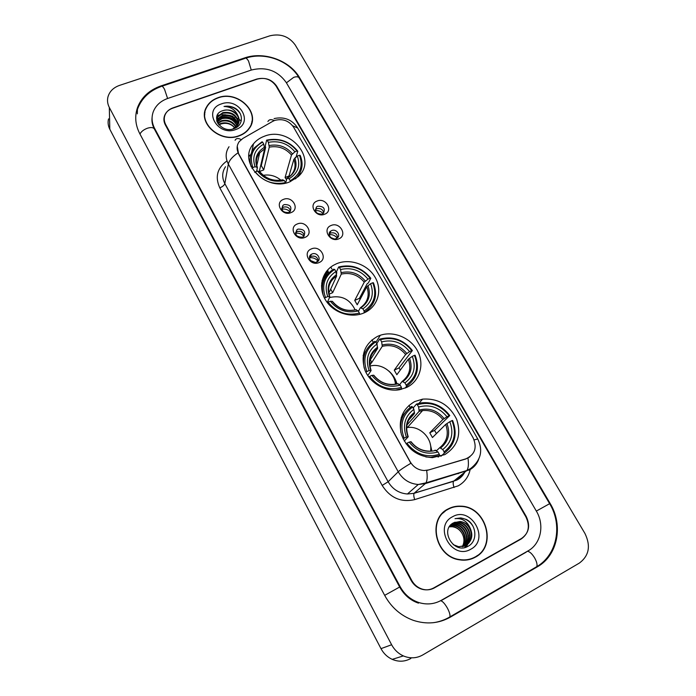 <?xml version="1.0" encoding="UTF-8"?>
<svg xmlns="http://www.w3.org/2000/svg" width="696" height="696" viewBox="0 0 696 696"><rect width="100%" height="100%" fill="white"/><g stroke="black" fill="none" stroke-linecap="round" stroke-linejoin="round"><path stroke-width="1.04" d="M336.49 263.767L333.375 265.333C321.622 272.145 317.985 288.048 325.719 300.315C333.306 312.661 350.68 318.507 363.573 313.104L364.312 312.791C377.815 306.875 382.713 290.206 375.144 277.33C367.775 264.367 349.827 258.042 336.49 263.767M377.658 336.307C364.556 343.728 360.319 355.012 364.956 370.176C370.255 383.479 385.889 392.274 399.695 389.682L406.664 387.428C419.758 381.217 424.682 364.565 417.739 351.297C410.962 337.96 393.927 330.652 380.312 335.263L377.658 336.307M414.694 401.575C402.445 408.743 398.016 419.723 401.418 434.53C407.03 448.937 417.382 456.637 432.468 457.629L444.796 454.627C457.637 446.406 461.587 434.635 456.646 419.314C449.407 404.846 438.062 398.121 422.603 399.139L414.694 401.575M264.175 136.32C259.782 137.956 256.215 140.462 253.466 143.863C237.058 162.037 265.95 192.383 289.962 181.769L298.201 176.601C318.229 159.123 289.553 125.663 264.175 136.32M290.98 212.637C281.993 216.595 274.18 202.606 283.516 199.369C292.442 195.48 300.28 209.313 290.98 212.637M284.246 204.581L282.907 205.407C280.784 210.288 282.715 212.654 288.701 212.515L289.954 211.758C292.181 206.877 290.284 204.485 284.246 204.581M304.926 237.423C295.913 241.486 287.987 227.296 297.349 223.955C306.292 219.953 314.253 233.995 304.926 237.423M298.027 229.106L296.948 229.732C294.452 234.735 296.313 237.205 302.551 237.153L303.526 236.605C306.144 231.603 304.317 229.106 298.027 229.106M319.072 262.566C310.042 266.751 302.003 252.352 311.39 248.907C320.343 244.783 328.416 259.025 319.072 262.566M312.008 253.996L311.234 254.414C306.692 257.163 311.73 264.454 316.602 262.157L317.272 261.809C321.944 259.112 316.924 251.691 312.008 253.996M324.658 214.229C315.836 218.161 307.928 204.259 317.106 201.04C325.867 197.168 333.793 210.923 324.658 214.229M317.698 206.207L316.593 206.851C314.253 211.723 316.123 214.142 322.204 214.098L323.222 213.515C325.667 208.635 323.823 206.207 317.698 206.207M338.761 238.867C329.913 242.913 321.9 228.81 331.096 225.487C339.865 221.502 347.913 235.457 338.761 238.867M331.635 230.594L330.791 231.063C326.476 233.786 331.496 240.799 336.203 238.597L336.96 238.197C341.388 235.509 336.385 228.392 331.635 230.594M322.718 281.367L323.614 280.932M281.68 208.478L283.49 207.13C287.248 206.355 289.571 207.713 290.467 211.21M295.461 232.847L297.201 231.55C301.116 230.768 303.465 232.22 304.239 235.918M309.459 257.546L311.112 256.337C315.201 255.536 317.567 257.085 318.202 261M315.201 209.844L316.784 208.73C320.63 207.974 322.953 209.409 323.744 213.028M329.147 234.065L330.652 233.021C334.663 232.255 336.995 233.778 337.656 237.597M272.649 121.382L274.711 120.425C282.628 118.39 288.918 120.643 293.599 127.194L473.08 437.758C477.343 447.624 474.942 454.653 465.868 458.838L428.745 469.93L424.299 470.531C418.209 470.165 413.52 467.268 410.231 461.848L238.632 153.694C236.431 149.396 236.623 145.377 239.224 141.636L242.869 138.434L272.649 121.382M325.397 273.389L323.37 278.139M327.851 273.824L327.19 270.492L327.851 273.824M325.711 275.407L325.145 273.98L325.711 275.407M324.623 277.339L324.362 275.807M206.486 107.436L205.894 108.385M525.889 516.876L276.095 86.06C271.327 79.422 264.871 77.099 256.72 79.083L172.93 107.88C169.206 109.22 166.614 111.499 165.135 114.727C163.804 117.972 163.986 121.252 165.691 124.558L411.693 580.333C414.285 584.927 418 587.911 422.837 589.303C426.944 590.33 430.789 589.86 434.382 587.903L521.217 538.974C528.708 533.554 530.265 526.185 525.889 516.876M441.177 600.387L528.064 550.884C541.001 543.872 544.75 524.871 536.338 511.082L286.239 82.519C277.695 70.644 266.116 66.468 251.491 69.992L167.788 98.432C160.811 100.92 156.026 105.227 153.433 111.334C151.284 116.998 151.684 122.687 154.625 128.412L400.183 586.737C404.628 594.715 411.023 600.039 419.366 602.71C427.109 604.894 434.382 604.119 441.177 600.387M579.429 563.038C589.112 555.704 590.939 545.838 584.918 533.423L295.2 44.953C288.953 36.401 280.531 33.347 269.944 35.792L119.608 85.364C113.491 87.531 109.62 91.341 107.984 96.787C107.08 100.389 107.523 103.939 109.307 107.436L391.622 644.748C394.38 649.855 398.286 653.579 403.341 655.91C410.075 658.721 416.53 658.416 422.707 654.98L579.429 563.038M108.541 118.903C107.671 122.409 108.097 125.872 109.82 129.265L380.99 648.637C383.626 653.553 387.368 657.128 392.222 659.364C398.695 662.061 404.907 661.765 410.866 658.46M433.086 588.555L521.678 538.391M537.26 566.875C557.888 555.504 563.534 525.175 550.118 503.417L299.663 77.839C289.875 60.456 263.984 51.069 244.557 57.942L160.967 85.921C149.266 90.054 141.427 97.318 137.46 107.732C134.563 116.345 135.329 124.967 139.739 133.606L384.671 595.358C391.309 607.443 400.87 615.777 413.354 620.353C426.457 624.625 438.776 623.564 450.312 617.161L537.26 566.875M152.18 120.66L152.032 121.478M460.613 506.357L459.499 506.27M241.26 121.008L239.981 120.016L241.26 121.008M239.641 119.773L239.111 119.407L239.641 119.773M238.859 119.242L237.414 118.364L238.859 119.242M236.57 117.902L234.743 117.032L236.57 117.902M233.09 116.38L229.863 115.432L233.09 116.38M225.791 114.796L222.224 114.736L225.791 114.796M220.675 114.849L219.492 114.997L220.675 114.849M218.735 115.127L217.126 115.466L218.735 115.127M217.944 97.727C212.758 99.58 208.957 102.686 206.538 107.045C196.864 122.766 220.458 143.654 239.285 135.833C243.591 134.232 246.941 131.735 249.333 128.325C261.305 112.709 237.693 89.888 217.944 97.727M205.016 112.186L204.537 114.057M448.224 508.898C427.1 518.633 434.896 556.591 459.29 559.793C465.05 560.758 470.374 559.897 475.281 557.209C497.675 545.968 485.991 506.305 460.874 506.175C456.35 505.922 452.13 506.836 448.224 508.898M448.676 508.976L445.005 510.986M430.894 589.329L432.486 588.555L430.894 589.329M205.216 110.255L206.12 108.472M469.87 456.88L465.615 459.047L426.648 470.54C427.535 476.429 427.3 480.545 425.943 482.867L425.317 483.607L418.261 484.486C409.561 483.781 402.88 479.553 398.225 471.784C400.261 469.87 404.48 467.033 410.892 463.275L238.58 153.964L237.24 146.221M521.513 538.478C529.003 533.058 530.561 525.697 526.185 516.397L276.625 86.095C271.866 79.466 265.411 77.134 257.25 79.127L172.582 108.237C168.858 109.576 166.257 111.865 164.787 115.084C163.447 118.337 163.638 121.609 165.344 124.915L411.075 580.342C413.668 584.927 417.374 587.92 422.211 589.312C426.317 590.338 430.171 589.869 433.765 587.911L521.513 538.478M474.089 557.835L477.552 555.399M251.787 123.07L251.943 121.156M251.178 124.88L251.552 123.009M239.172 135.633C243.443 134.05 246.758 131.57 249.125 128.195C260.965 112.735 237.597 90.158 218.057 97.918C212.924 99.754 209.165 102.825 206.773 107.132C197.185 122.696 220.536 143.376 239.172 135.633M218.631 124.506L221.171 123.288C226.67 122 231.237 123.549 234.874 127.934M218.953 124.889L221.067 123.949C226.548 122.444 231.133 123.775 234.839 127.96M217.639 123.035L221.589 120.652C227.949 119.286 232.838 121.356 236.249 126.863M217.848 123.392L221.485 121.313C227.627 119.964 232.455 121.904 235.944 127.142M217.013 121.704L221.998 117.989C229.21 116.606 234.317 119.181 237.301 125.715M217.143 122.017L221.894 118.659C228.897 117.276 233.952 119.721 237.066 126.011M216.743 120.434L217.369 119.103L222.424 115.31C230.498 113.97 235.718 117.032 238.093 124.506M216.761 120.782L222.32 115.98C230.176 114.623 235.37 117.572 237.919 124.81M238.015 115.867C234.421 110.751 229.471 108.976 223.164 110.56C208.93 114.379 220.388 134.058 233.917 128.656C243.826 125.637 243.765 112.395 234.3 107.776C230.959 106.218 227.531 105.783 224.016 106.471C230.776 106.706 235.439 109.838 238.015 115.867C239.589 119.051 239.528 122.078 237.832 124.949L232.786 128.986M216.787 121.017L217.77 116.406L222.842 112.604C231.82 111.386 237.092 114.927 238.658 123.244M216.769 119.407L217.665 117.085L222.737 113.283C231.49 112.03 236.753 115.449 238.537 123.557M223.164 110.56C230.576 107.915 240.364 114.953 238.945 122.252M221.406 103.913C202.475 109.672 217.448 136.816 235.753 129.526C254.536 123.427 239.433 96.857 221.406 103.913M204.789 114.083L204.528 115.997M224.016 106.471C230.985 105.705 236.388 108.089 240.224 113.622M217.787 119.016C225.06 115.562 231.629 116.954 237.484 123.183M218.318 118.398C225.217 115.388 231.481 116.693 237.127 122.322M475.142 556.957C497.301 545.847 485.756 506.592 460.9 506.444C456.411 506.201 452.235 507.097 448.363 509.141C427.448 518.79 435.183 556.365 459.334 559.523C465.024 560.471 470.287 559.619 475.142 556.957M470.244 528.316C467.834 524.305 464.432 522.026 460.047 521.487L453.766 522.748C439.098 529.447 453.679 554.642 467.729 546.438C478.126 541.671 476.699 524.384 466.172 519.39L460.839 517.92L455.019 518.659C462.04 517.894 467.112 521.113 470.244 528.316C473.306 535.502 471.853 541.192 465.894 545.403L458.734 546.734L453.218 544.637M464.989 545.855C474.133 539.757 468.852 523.227 458.281 522.644L451.6 524.149L458.681 522.383C469.382 522.966 474.576 539.8 465.206 545.751M458.325 546.969L456.376 546.56M449.964 525.845L453.896 525.532C463.136 526.106 468.973 539.487 462.44 546.638M449.816 526.037L453.505 525.793C462.623 526.359 468.486 539.47 462.188 546.682M450.582 525.115L455.48 524.497C465.172 525.071 470.887 539.548 463.397 546.421M450.425 525.289L455.08 524.758C464.658 525.332 470.409 539.53 463.162 546.482M451.208 524.488L457.072 523.444C467.26 524.027 472.758 539.652 464.319 546.125M451.052 524.636L456.672 523.705C466.738 524.288 472.297 539.617 464.093 546.203M453.766 522.748L459.899 521.582C471.018 522.165 475.907 539.957 465.85 545.429L464.832 547.474M452.609 516.728C432.947 526.176 451.974 560.654 470.8 549.214C490.236 539.278 471.122 505.661 452.609 516.728M449.398 526.654L452.33 526.567C456.532 527.133 459.769 529.412 462.031 533.406C459.682 529.482 456.367 527.255 452.078 526.733L449.294 526.828M462.031 533.406C464.389 537.703 464.571 541.958 462.579 546.177M445.179 511.203L441.908 513.874M470.07 559.349L473.758 557.687M455.019 518.659L460.726 517.998C465.946 518.65 470.026 521.391 472.975 526.22M454.653 522.322L455.645 522.478M456.263 522.618L460.447 524.332M464.771 528.09L466.981 531.64M468.512 537.434L468.173 542.28M467.99 542.967L467.634 544.089M467.564 544.272L466.094 547.126M453.096 523.375L454.097 523.531M454.732 523.67L458.951 525.428M463.527 529.586L465.085 532.092M466.868 538.295L466.538 543.185M466.363 543.889L465.998 545.02M454.949 522.2L456.124 522.409M456.854 522.583L462.196 525.254M468.452 535.355L468.469 541.714M468.286 542.541L467.877 543.854M467.799 544.072L466.259 547.065M453.4 523.253L454.575 523.462M455.323 523.644L460.726 526.393M466.772 536.181L466.842 542.619M466.651 543.454L466.242 544.785M466.163 545.003L464.98 547.439M323.153 213.568C321.013 211.288 318.394 210.314 315.305 210.636M319.769 214.403L317.332 213.489M336.046 238.658L337.108 237.858C334.993 235.439 332.349 234.378 329.173 234.656M334.21 238.954L330.644 237.466M289.997 211.714C287.683 209.479 284.951 208.626 281.784 209.165M286.909 212.854L283.716 211.862M303.926 236.266C301.629 233.786 298.819 232.803 295.495 233.317M301.133 237.493L296.922 236.022M316.045 262.349L317.863 260.974C315.619 258.407 312.817 257.346 309.45 257.807M315.418 262.479L310.486 260.539M251.969 168.328L252.883 167.553C249.151 156.469 252.387 147.987 262.61 142.106L263.723 144.063C254.727 149.353 251.848 156.913 255.075 166.736L257.407 167.466L256.606 171.381M259.303 171.442L264.645 148.848L263.723 144.063M260.635 165.813L261.305 165.622L265.646 147.352L265.254 146.029L266.655 140.105L267.264 140.392C279.374 138.078 289.292 141.619 297.009 151.006L294.887 151.798C287.97 143.524 279.131 140.374 268.378 142.349L269.282 147.134L263.732 169.937L259.504 171.494M297.009 151.006L297.775 151.206L296.07 157.009L294.93 158.001M297.871 176.915L298.288 175.731M299.628 175.105L300.15 172.669M250.073 158.906L249.333 161.298M295.391 178.898L296.026 178.315C302.29 171.695 303.682 164.065 300.202 155.425L299.445 155.234C303.386 166.135 300.307 174.653 290.206 180.795L290.397 181.595M262.61 142.106L262 141.81L254.371 147.813C250.055 153.433 248.994 159.758 251.169 166.779M285.638 183.039L285.534 182.596C273.215 185.093 263.14 181.517 255.301 171.877L254.736 172.347M290.206 180.795L289.066 178.794C297.958 173.304 300.707 165.709 297.314 156.035L299.445 155.234M255.301 171.877L257.494 171.051C264.506 179.533 273.476 182.709 284.394 180.595L285.534 182.596M255.075 166.736L252.883 167.553M297.314 156.035L293.895 159.271L288.683 177.193M285.63 182.987L287.022 178.193L289.066 178.794M284.394 180.595L282.428 179.881C273.363 181.447 265.82 178.733 259.791 171.721L257.494 171.051M297.775 151.206C289.71 141.349 279.34 137.643 266.655 140.105M268.378 142.349L267.264 140.392M289.031 176.001L285.082 177.515L291.476 155.043L294.887 151.798M285.082 177.515L286.552 179.786M280.897 180.168C275.729 175.897 269.857 174.27 263.262 175.305M263.732 169.937L261.305 165.622M324.545 298.253L325.519 297.54C321.352 285.508 324.406 276.138 334.68 269.422L335.872 271.527C326.842 277.565 324.127 285.917 327.738 296.574L329.843 296.774L327.277 302.577M328.816 293.216L336.612 276.095L335.872 271.527M336.847 273.128L336.473 271.823L338.656 266.968L339.378 267.421C351.689 264.567 361.937 268.16 370.133 278.209L367.984 279.139C360.65 270.274 351.515 267.073 340.579 269.526L341.292 274.111L332.679 292.703L329.017 294.164M370.133 278.209L370.82 278.252L368.315 282.976L367.157 283.75L359.44 298.332L354.725 300.402L364.243 282.15L367.984 279.139M360.119 299.332L359.44 298.332M323.205 282.158L321.491 285.873M364.408 312.347C375.066 305.031 378.076 295.182 373.439 282.802L372.751 282.767C377.128 294.582 374.248 303.987 364.112 310.99L364.112 312.878M334.68 269.422L333.454 269.248C323.988 275.477 320.612 284.246 323.318 295.548M359.675 314.375L359.397 313.087C346.878 316.167 336.455 312.53 328.12 302.195L327.39 302.734M364.112 310.99L362.894 308.833C371.812 302.569 374.378 294.19 370.603 283.698L372.751 282.767M328.12 302.195L330.339 301.229C337.786 310.32 347.06 313.557 358.17 310.929L359.397 313.087M327.738 296.574L325.519 297.54M370.603 283.698L366.844 286.7L357.222 304.796L354.725 300.402M358.405 311.347L360.363 307.736L362.894 308.833M358.17 310.929L355.691 309.764C346.591 311.712 338.848 308.928 332.436 301.411L330.339 301.229M370.82 278.252C362.268 267.69 351.55 263.932 338.656 266.968M340.579 269.526L339.378 267.421M355.143 309.911C349.862 299.071 341.353 294.947 329.608 297.531M332.679 292.703L330.678 289.136M365.887 372.247L366.888 371.568C362.468 358.979 365.4 349.087 375.683 341.875L376.936 344.076C367.888 350.549 365.287 359.371 369.115 370.524L371.029 370.663L367.784 375.553M369.811 360.572L377.606 348.418L376.936 344.076M396.955 383.8C395.537 378.781 392.805 374.5 388.76 370.959M377.128 344.972L376.971 343.354L379.625 339.152L380.416 339.709C392.831 336.525 403.271 340.144 411.736 350.584L412.389 350.532C403.61 339.622 392.744 335.811 379.798 339.1L379.625 339.152M412.389 350.532L398.999 367.914L394.258 370.15L405.637 354.455L409.579 351.593C402.001 342.389 392.692 339.161 381.66 341.901L380.416 339.709M400.339 370.011L398.999 367.914M365.739 351.28L363.121 355.569M406.473 386.463C417.148 378.607 420.019 368.21 415.112 355.273L414.459 355.334C419.105 367.679 416.347 377.615 406.203 385.132L406.473 386.463L405.194 388.081M401.261 389.351L401.462 387.411C388.829 390.83 378.215 387.167 369.602 376.423L368.784 376.98M395.432 390.125L401.74 388.742M375.683 341.875L374.9 341.318C365.47 347.582 361.911 356.517 364.217 368.132M406.203 385.132L404.924 382.887C413.85 376.162 416.312 367.323 412.302 356.343L414.459 355.334M369.602 376.423L371.829 375.379C379.529 384.818 388.977 388.081 400.183 385.158L401.462 387.411M369.115 370.524L366.888 371.568M412.302 356.343L408.352 359.197L396.85 374.726L394.258 370.15M399.6 384.714L402.149 381.399L404.924 382.887M395.519 384.157C386.967 385.393 379.729 382.426 373.804 375.248L371.829 375.379M400.183 385.158L397.425 383.661M411.736 350.584L409.579 351.593M381.66 341.901L382.269 346.347L371.821 362.39L369.646 363.216M395.406 384.175C394.815 372.308 381.225 362.72 369.889 366.122M371.821 362.39L370.342 359.754M403.106 438.845L404.124 438.202C399.469 425.108 402.288 414.729 412.589 407.064L413.876 409.344C404.828 416.225 402.323 425.474 406.368 437.079L408.117 436.879L404.263 441.038M408.665 420.158L414.494 413.485L413.876 409.344M413.694 409.022L413.38 407.682L416.478 404.089L417.33 404.741C429.832 401.244 440.446 404.898 449.155 415.695L449.773 415.547C442.386 405.951 432.973 401.705 421.532 402.827L416.478 404.089M449.773 415.547L434.522 430.398L429.763 432.79L442.865 419.497L446.989 416.774C439.193 407.264 429.736 404.011 418.627 407.012L417.33 404.741M436.444 433.565L434.522 430.398M440.873 456.263L440.046 455.462L438.428 456.933M404.855 412.989L401.235 417.461M444.335 453.174C455.001 444.822 457.759 433.921 452.6 420.462L451.991 420.619C456.863 433.46 454.236 443.874 444.091 451.861L444.335 453.174L440.951 456.237M438.036 457.02L439.576 455.619L439.324 454.305C426.605 458.046 415.808 454.366 406.942 443.248L406.038 443.813M425.874 456.959L430.694 457.307L439.576 455.619M412.589 407.064L411.736 406.412C402.932 412.519 399.304 421.21 400.87 432.503M444.091 451.861L442.76 449.529C451.687 442.386 454.036 433.112 449.825 421.706L451.991 420.619M406.942 443.248L409.187 442.117C417.104 451.895 426.709 455.175 438.001 451.965L439.324 454.305M406.368 437.079L404.124 438.202M449.825 421.706L445.684 424.421L432.442 437.532L429.763 432.79M436.479 450.747L439.741 447.693L442.76 449.529M429.406 451.121C422.08 451.06 415.956 447.92 411.031 441.708L409.187 442.117M438.001 451.965L435 450.121M449.155 415.695L446.989 416.774M418.627 407.012L419.175 411.266L406.977 424.978M430.563 451.052C432.773 438.419 419.888 425.456 407.334 427.544L406.655 427.649M535.32 567.501L536.781 566.657C537.477 564.726 536.773 561.829 534.659 557.957C531.962 553.598 529.508 551.389 527.298 551.319M448.711 617.57L449.894 616.891C450.321 615.055 449.486 612.115 447.371 608.069C444.7 603.458 442.421 601.013 440.542 600.744M245.792 58.142C265.002 51.669 289.458 60.83 299.097 77.856L549.631 503.687L536.338 511.082M384.671 595.358L400.183 586.737M139.974 134.041C141.184 131.605 143.628 129.682 147.308 128.264C150.91 127.142 153.251 127.377 154.329 128.96C152.363 125.202 151.606 121.435 152.076 117.668M137.425 109.411C141.41 98.484 149.309 90.845 161.133 86.504C161.82 85.599 162.96 86.53 164.543 89.306L167.606 98.493M162.011 86.208L244.696 58.516C245.636 57.551 246.915 58.403 248.542 61.065L251.265 70.061M299.097 77.856C298.262 76.63 296.461 76.464 293.686 77.352L286.421 82.824M380.99 648.637L391.622 644.748M109.82 129.265L109.307 107.436M519.677 539.765L521.217 538.974M433.138 588.529L434.382 587.903M433.495 622.676C439.376 621.824 444.84 619.892 449.894 616.891L536.781 566.657C557.252 554.782 562.76 525.045 549.631 503.687L550.118 503.417M160.933 86.574L160.967 85.921M244.444 58.603L244.557 57.942M299.489 78.509L299.663 77.839M154.582 129.43L154.625 128.412M409.97 407.125L408.978 405.368M396.816 383.844L394.528 379.807M373.343 342.328L371.951 339.865M331.827 268.874L330.809 267.073M470.235 469.156C468.721 476.638 464.702 482.206 458.177 485.852L414.703 499.615C401.026 502.642 390.186 497.918 382.174 485.434L219.805 187.868C214.934 177.149 217.152 168.293 226.461 161.307M467.973 458.081C468.808 463.971 468.443 468.112 466.877 470.496L453.748 481.11L457.046 479.762L464.476 472.593M465.015 471.601L465.311 470.966M267.908 121.522C269.126 119.381 271.249 119.077 274.267 120.599M478.674 459.36C476.943 464.014 473.906 467.512 469.582 469.852L425.317 483.607L414.242 493.133L453.566 481.301C452.913 482.563 453.087 484.642 454.062 487.548M474.115 439.881L477.769 438.993C483.276 450.573 480.884 460.43 470.583 468.565L466.877 470.496L425.943 482.867L418.261 484.486L407.43 493.995L414.085 493.325C413.528 494.569 413.728 496.666 414.703 499.615M229.028 146.726C225.443 152.146 225.217 157.931 228.349 164.065L224.825 183.631L388.142 481.754L398.225 471.784L228.349 164.065C229.184 160.454 232.403 156.704 238.023 152.816M235.083 140.287C236.161 138.2 238.197 137.973 241.164 139.609M477.752 438.959L297.723 128.029L292.677 125.802M382.174 485.434L388.142 481.754C392.605 489.253 399.034 493.333 407.43 493.995L414.085 493.325L456.793 480.083C460.143 478.413 462.744 475.881 464.597 472.497M225.513 166.736C222.033 172.034 221.806 177.663 224.825 183.631C224.277 185.258 222.607 186.667 219.805 187.868M457.925 473.741L458.725 472.958M250.804 154.634L248.916 155.73M325.945 272.11C326.589 274.172 325.658 276.356 323.144 278.644C325.406 277.008 326.346 274.816 325.972 272.066M326.494 271.344L326.72 275.198M324.284 279.287L322.091 280.601M322.935 282.637L321.665 283.081M324.606 277.356L324.353 275.825M323.475 277.887L323.466 278.426M264.645 148.848L259.704 152.833C257.52 155.512 256.398 158.575 256.337 162.02M287.605 178.028C295.287 173.174 297.705 166.518 294.852 158.062M259.364 171.451C265.55 178.785 273.406 181.569 282.941 179.82M264.524 147.256C256.754 151.954 254.231 158.584 256.954 167.153M287.439 177.967L290.719 175.54C295.069 170.842 296.131 165.413 293.895 159.271M292.433 153.825C286.326 146.656 278.565 143.898 269.161 145.534M291.476 155.043C285.638 148.239 278.243 145.603 269.282 147.134M329.843 296.774C327.016 287.831 329.278 280.94 336.612 276.095C331.975 279.035 329.304 283.185 328.608 288.553M361.163 307.675C368.863 302.142 371.125 294.791 367.94 285.621M332.062 301.255C338.621 309.111 346.747 311.939 356.448 309.755M336.586 274.642C328.79 279.992 326.415 287.317 329.469 296.618M360.719 307.51C367.758 302.186 369.793 295.252 366.844 286.7M365.33 281.062C358.866 273.397 350.845 270.587 341.284 272.641M364.243 282.15C358.057 274.868 350.41 272.188 341.292 274.111M377.554 348.522C373.421 351.289 370.864 355.125 369.889 360.041M403.036 381.486C410.744 375.562 412.911 367.801 409.535 358.214M373.465 375.179C380.242 383.331 388.516 386.184 398.303 383.748M377.597 347.139C369.793 352.872 367.514 360.606 370.759 370.342M402.358 381.26C409.5 375.57 411.501 368.219 408.352 359.197M406.812 353.464C400.13 345.494 391.97 342.667 382.313 344.964M405.637 354.455C399.252 346.895 391.457 344.198 382.269 346.347M414.39 413.668C410.797 416.191 408.404 419.618 407.204 423.942M440.733 447.911C448.433 441.612 450.503 433.478 446.945 423.507M410.727 441.708C417.704 450.138 426.117 453.018 435.974 450.338M414.494 412.354C406.681 418.453 404.498 426.561 407.917 436.688M439.741 447.693C447.05 441.682 449.033 433.921 445.684 424.421M444.118 418.583C437.253 410.344 428.954 407.499 419.236 410.022M442.865 419.497C437.462 412.832 430.702 409.857 422.594 410.562L419.123 411.336M251.639 152.311L253.466 143.863M282.158 207.947L282.907 205.407M296.131 232.177L296.948 229.732M310.338 256.754L311.234 254.414M315.688 209.374L316.593 206.851M329.808 233.482L330.791 231.063M418.957 403.332L422.603 399.139M375.91 342.267L380.312 335.263M418.47 603.136C410.431 600.404 404.167 595.037 399.661 587.024L154.329 128.96M526.211 552.145L440.881 600.77M392.222 659.364L403.341 655.91M137.329 113.848L137.46 107.732M274.059 118.598C284.125 116.423 291.981 119.521 297.627 127.873M250.638 155.234L248.898 156.252M458.542 473.558L459.203 472.81M249.003 128.786L249.125 128.195M217.265 119.773L217.369 119.103M217.665 117.085L217.77 116.406M323.144 278.644L325.989 272.014M327.677 269.944L328.59 273.032M256.789 165.535L259.704 152.833C256.232 157.052 255.467 161.924 257.407 167.466M371.09 370.411C368.053 360.989 370.228 353.664 377.606 348.418M369.776 365.33L371.655 362.442M396.067 384.035L394.823 380.782M408.213 436.679C404.985 426.848 407.082 419.114 414.494 413.485M419.175 411.266L422.594 410.562L407.334 427.544M431.825 450.895L430.259 443.97"/></g></svg>
